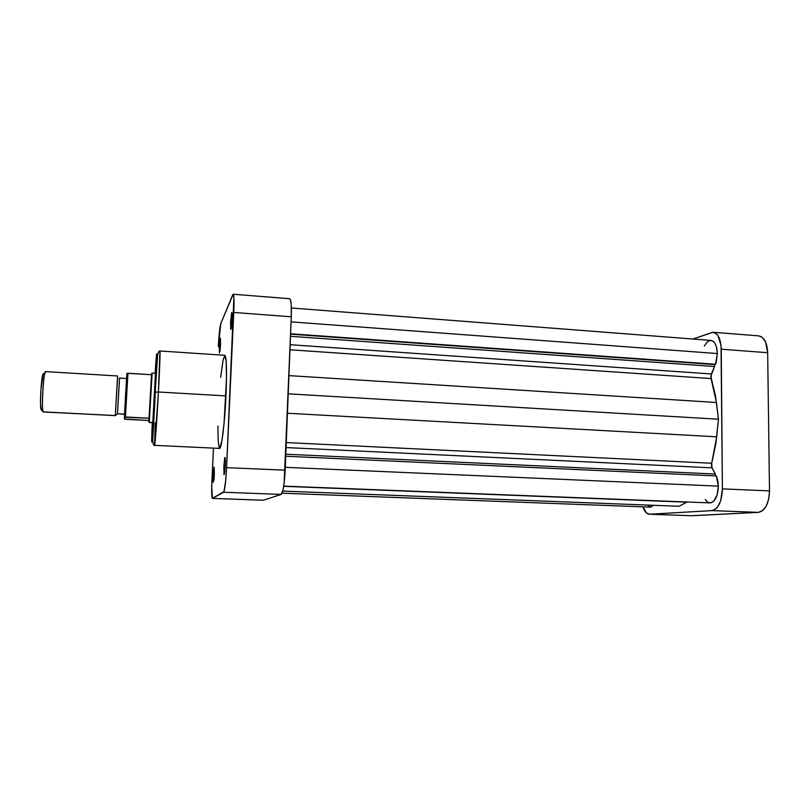<?xml version="1.0" encoding="UTF-8"?>
<svg xmlns="http://www.w3.org/2000/svg" width="810" height="810" viewBox="0 0 810 810"><rect width="100%" height="100%" fill="white"/><g stroke="black" fill="none" stroke-linecap="round" stroke-linejoin="round"><path stroke-width="1.21" d="M713.003 332.252C718.035 333.335 720.779 338.985 721.254 349.211L767.667 352.704L721.254 349.211L722.388 488.875L769.5 490.89L767.667 352.704C767.121 342.589 764.154 336.98 758.767 335.877L713.003 332.252L693.016 339.025L712.739 332.232L716.475 333.902L718.065 335.856L721.021 345.283L722.388 488.875L720.677 500.732L717.781 506.736L715.979 508.791L711.99 510.614L649.64 514.228L646.491 513.003L642.968 506.858C644.517 511.515 646.633 513.975 649.296 514.228L691.821 515.747L758.494 512.365L762.736 510.573L766.351 505.865L768.731 498.94L769.5 490.89L767.667 352.704L765.632 342.083L762.494 337.537L758.747 335.867M691.082 515.727L758.494 512.365L711.99 510.614L649.64 514.228L691.821 515.747L649.316 514.228M769.5 490.89L722.388 488.875C721.801 501.744 718.338 508.994 711.99 510.614L758.494 512.365C765.258 510.776 768.933 503.617 769.5 490.89M154.781 394.622L152.705 424.146L155.48 373.278L154.781 394.622M230.536 322.572L231.842 322.441L230.536 322.572L230.89 329.336L232.035 319.302C231.589 326.511 231.113 329.802 230.597 329.174L231.619 312.7C232.085 311.87 232.227 314.077 232.035 319.302L231.67 312.579L230.536 322.572M223.823 466.54L225.19 466.509L223.823 466.54L224.127 474.619L225.241 465.375C224.846 472.108 224.4 475.085 223.914 474.316L224.785 457.609L223.823 466.54M213.243 475.237L214.316 475.217L213.243 475.237L213.243 482.041L213.931 479.915L214.356 474.316L213.283 482.254L213.243 475.237L214.063 467.299L214.356 474.316L214.164 467.097L213.243 475.237M219.358 347.004L220.401 346.913L219.358 347.004L219.328 352.623L219.986 351.236L220.543 344.422L219.388 353.079L219.358 347.004L220.269 338.337L220.543 344.422L220.411 338.145L219.358 347.004M155.095 373.288C156.077 358.222 156.988 348.573 156.786 356.967L155.196 392.212L158.426 392C159.195 378.321 160.441 351.57 159.945 350.983L158.426 392L225.96 395.898C226.962 370.697 226.597 357.159 224.856 355.286L159.945 350.983C158.871 350.669 158.061 352.38 157.505 356.117L152.503 434.879L151.652 441.308L152.3 422.648C151.591 437.278 151.328 449.034 152.32 437.137L156.391 368.145L156.684 353.849L155.095 373.288M154.609 445.358C155.277 444.822 157.677 406.752 158.426 392L155.388 392.091L152.766 439.344C152.857 443.718 153.475 445.723 154.609 445.358L219.591 448.396C221.484 449.378 224.734 423.286 225.96 395.898L158.426 392L154.609 445.358L155.186 422.8M263.382 500.246L281.202 494.414L283.034 489.979L284.128 483.276L291.276 316.791L291.246 305.137L290.618 300.308L289.697 298.718C291.094 299.578 291.62 305.603 291.276 316.791L285.171 470.175L226.577 467.664L225.646 480.938L223.965 491.599L212.463 498.383L211.724 486.719L213.465 448.102L211.987 479.145C211.501 490.809 211.633 497.229 212.402 498.393L263.392 500.246L281.202 494.414L223.58 492.247L212.463 498.383L263.493 500.226L212.402 498.393M233.179 294.243L220.796 323.585C219.793 327.048 218.963 334.743 218.325 346.67L220.796 323.585L232.764 294.769L233.462 294.597L233.898 297.877L226.577 467.664L233.766 312.447L291.276 316.791L233.766 312.447C234.222 301.138 234.029 295.073 233.179 294.243L289.697 298.718M225.241 465.375L224.785 457.609C225.302 456.779 225.464 459.361 225.241 465.375M217.93 426.019L218.133 440.306L219.237 448.092M219.591 448.396L221.92 440.772L224.036 423.529L226.506 378.067L226.213 361.675L224.957 355.317L223.074 360.005L220.684 377.328M223.58 492.247L281.202 494.414C283.085 492.44 284.401 484.36 285.171 470.175L226.577 467.664C225.798 482.031 224.795 490.222 223.58 492.247M126.542 378.503L119.516 378.078L117.47 413.768L124.527 414.133L117.47 413.768L115.293 415.631L43.122 411.855L41.128 409.728L41.725 409.222M43.699 374.169L42.657 375.01C41.178 380.376 39.913 402.772 40.773 408.27L41.128 409.728L43.294 411.986L115.384 415.55M117.632 377.146L115.293 415.631L117.572 375.972L45.573 371.608C43.669 370.281 41.229 410.214 43.122 411.855L115.293 415.631L117.47 413.768L124.527 414.244M148.827 421.838L148.777 420.511L124.912 419.236L124.406 417.201L149.141 418.223L149.303 422.354L151.541 374.716L148.827 421.838M149.243 422.293L152.077 374.352L149.253 421.068M124.568 417.049C124.821 407.47 126.279 378.533 127.281 373.309L151.541 374.716L151.521 373.572L151.541 374.716L127.95 373.268L125.428 416.978L149.141 418.223L148.777 420.511L124.467 418.983L124.436 417.12L125.428 416.978L127.95 373.268L126.957 373.471L126.836 374.584L124.477 415.348M152.958 422.547L149.303 422.354L152.958 422.547M43.264 373.521L40.966 389.256L40.5 402.864L41.128 409.728M127.281 373.309L124.598 412.563M117.47 413.768L119.546 378.27M43.122 411.855L42.727 410.245C41.806 404.16 43.213 379.201 44.823 373.268L45.795 371.83M291.367 307.992L710.957 340.413C714.845 341.263 716.971 345.637 717.326 353.545L716.303 361.766L715.513 364.267L714.562 364.561L714.572 366.515L711.332 373.967L290.172 344.716L711.332 373.967L711.099 378.574L716.435 402.489L288.937 375.617L716.435 402.489L718.45 419.216L716.698 436.803L711.686 463.249L286.264 442.564L711.686 463.249L711.99 467.836L715.362 474.042L715.382 475.885L715.362 474.042L711.615 466.864L711.463 464.444L715.858 443.677L718.45 419.216L715.503 396.05L710.815 376.296L714.572 366.515L714.562 364.561L715.513 364.267L290.608 333.76L715.513 364.267L717.326 353.545L291.074 321.864L717.326 353.545L716.567 347.298L715.321 343.987L713.6 341.658L710.937 340.413M705.277 499.517L707.171 501.765L709.337 502.828L711.585 502.625L713.752 501.157L717.133 494.93L718.348 486.121L285.282 467.329L718.348 486.121L717.802 480.624L716.344 475.926L285.727 456.233L716.344 475.926L718.348 486.121C717.832 496.408 715.038 502.008 709.955 502.899L283.743 486.111M710.471 340.413L707.181 341.962L704.315 346.012M647.392 505.065L650.612 507.141L653.842 505.318L650.572 507.141L282.093 493.189M679.033 506.28L687.123 502.008L679.033 506.28L282.761 491.093L679.033 506.28M711.099 378.574L289.97 349.778L711.099 378.574M718.45 419.216L288.208 393.832L718.45 419.216M716.698 436.803L287.439 413.252L716.698 436.803M711.99 467.836L286.072 447.565L711.99 467.836M715.362 474.042L285.808 454.207L715.362 474.042M283.713 486.304L686.819 502.17L283.713 486.304M714.562 364.561L290.587 334.155L714.562 364.561M714.572 366.515L290.507 336.302L714.572 366.515M149.273 422.496L152.948 422.678M152.057 373.096L155.743 373.329M152.077 374.352L151.541 374.797M42.727 410.245L40.773 408.27M44.823 373.268L42.657 375.01"/></g></svg>
